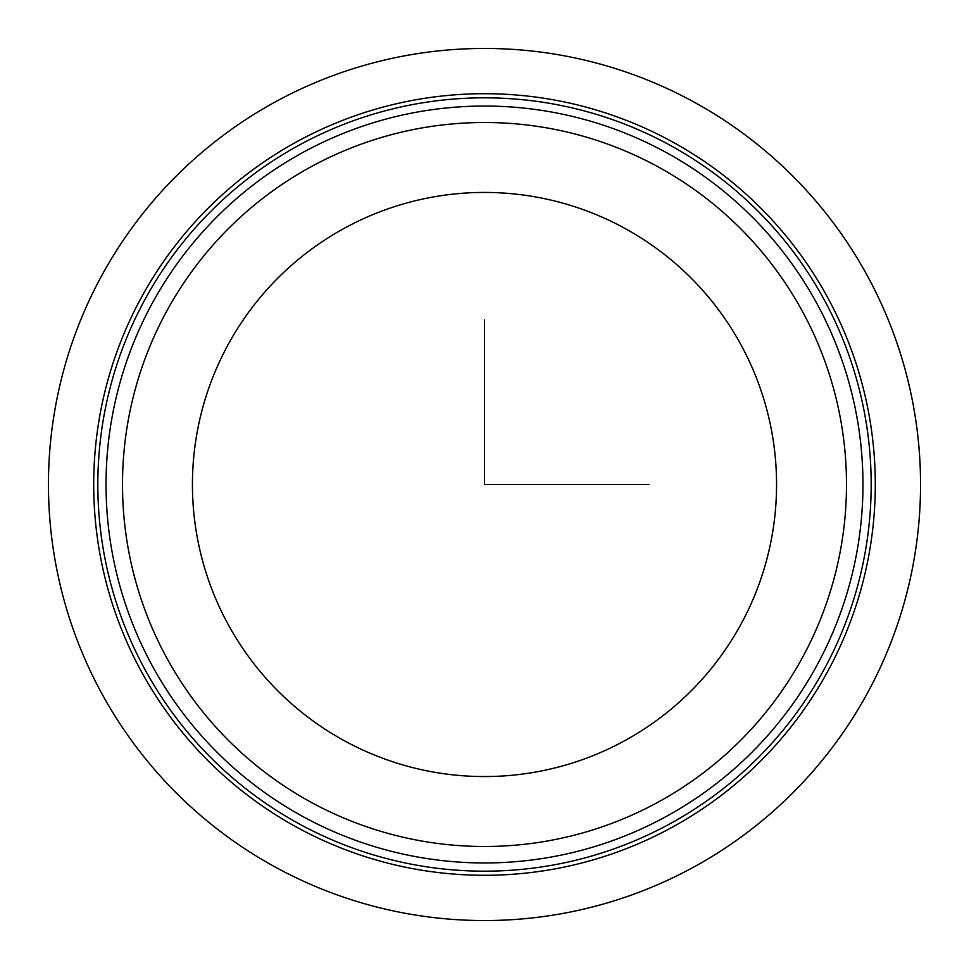 <?xml version="1.0" encoding="UTF-8"?>
<svg xmlns="http://www.w3.org/2000/svg" width="969" height="969" viewBox="0 0 969 969"><rect width="100%" height="100%" fill="white"/><g stroke="black" fill="none" stroke-linecap="round" stroke-linejoin="round"><path stroke-width="1.45" d="M228.187 344.479A292.069 292.069 0 0 1 624.52 228.187A292.069 292.069 0 0 1 740.813 624.52A292.069 292.069 0 0 1 344.479 740.813A292.069 292.069 0 0 1 228.187 344.479M816.625 665.945A378.455 378.455 0 0 1 303.055 816.625A378.455 378.455 0 0 1 152.375 303.055A378.455 378.455 0 0 1 665.945 152.375A378.455 378.455 0 0 1 816.625 665.945A378.455 378.455 0 0 1 303.055 816.625A378.455 378.455 0 0 1 152.375 303.055A378.455 378.455 0 0 1 665.945 152.375A378.455 378.455 0 0 1 816.625 665.945M141.547 297.144A390.798 390.798 0 0 1 671.856 141.547A390.798 390.798 0 0 1 827.453 671.856A390.798 390.798 0 0 1 297.144 827.453A390.798 390.798 0 0 1 141.547 297.144M484.5 319.952L484.5 484.5L649.048 484.5M920.55 484.5A436.05 436.05 0 0 1 484.5 920.55A436.05 436.05 0 0 1 48.45 484.5A436.05 436.05 0 0 1 484.5 48.45A436.05 436.05 0 0 1 920.55 484.5M166.813 310.952A362.006 362.006 0 0 1 658.048 166.813A362.006 362.006 0 0 1 802.187 658.048A362.006 362.006 0 0 1 310.952 802.187A362.006 362.006 0 0 1 166.813 310.952M823.844 669.882A386.692 386.692 0 0 1 299.118 823.844A386.692 386.692 0 0 1 145.156 299.118A386.692 386.692 0 0 1 669.882 145.156A386.692 386.692 0 0 1 823.844 669.882"/></g></svg>

